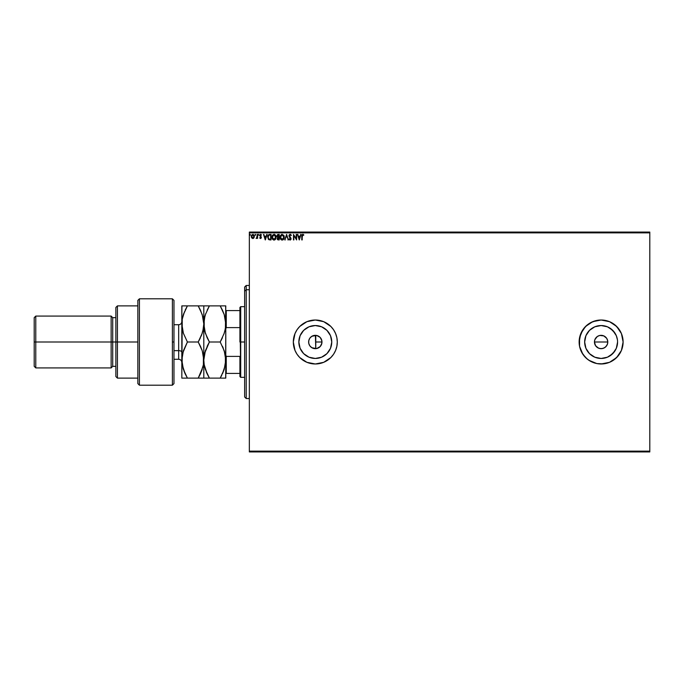 <?xml version="1.0" encoding="UTF-8"?>
<svg xmlns="http://www.w3.org/2000/svg" width="684" height="684" viewBox="0 0 684 684"><rect width="100%" height="100%" fill="white"/><g stroke="black" fill="none" stroke-linecap="round" stroke-linejoin="round"><path stroke-width="1.03" d="M308.869 343.778L309.852 345.847L311.836 347.703L316.444 348.575M308.749 340.726L308.749 343.274L308.758 340.7L309.749 338.289L311.596 336.451L315.307 335.322L317.855 335.835L320.026 337.28L321.471 339.444L321.976 342A6.678 6.678 0 0 1 315.307 348.678A6.678 6.678 0 0 1 308.629 342A6.678 6.678 0 0 1 315.307 335.322A6.678 6.678 0 0 1 321.976 342L321.471 344.556L320.026 346.72L317.855 348.165L315.307 348.678L311.596 347.549L309.749 345.711L308.758 343.3M316.726 348.524L320.189 346.549L321.514 344.445L321.976 342L321.848 343.3M607.666 343.308L607.794 342A6.678 6.678 0 0 1 601.116 348.678A6.678 6.678 0 0 1 594.447 342L595.567 345.711L598.56 348.165L601.116 348.678L603.673 348.165L605.836 346.72L607.281 344.565L605.588 346.959M331.757 342A16.459 16.459 0 0 1 315.307 358.459A16.459 16.459 0 0 1 298.848 342L300.096 335.699L303.662 330.363L309.006 326.798L315.307 325.541L321.6 326.798L326.943 330.363L330.509 335.699L331.757 342L330.509 348.301L326.943 353.637L321.6 357.202L315.307 358.459L309.006 357.202L303.662 353.637L300.096 348.301L298.848 342A16.459 16.459 0 0 1 315.307 325.541A16.459 16.459 0 0 1 331.757 342M617.575 342L616.318 348.301L612.753 353.637L607.418 357.202L601.116 358.459L594.815 357.202L589.48 353.637L585.914 348.301L584.658 342A16.459 16.459 0 0 1 601.116 325.541A16.459 16.459 0 0 1 617.575 342A16.459 16.459 0 0 1 601.116 358.459A16.459 16.459 0 0 1 584.658 342L585.914 335.699L589.48 330.363L594.815 326.798L601.116 325.541L607.418 326.798L612.753 330.363L616.318 335.699L617.438 339.854M609.495 321.677L601.116 320.018A21.982 21.982 0 0 0 582.854 329.765L579.553 337.708A21.982 21.982 0 0 0 579.134 341.983A21.982 21.982 0 0 1 601.116 320.018A21.982 21.982 0 0 1 623.107 342L621.431 333.587L616.66 326.456L609.529 321.685L601.116 320.018L592.703 321.685L585.572 326.456L580.801 333.587L579.134 342A21.982 21.982 0 0 0 579.545 346.258L582.836 354.218A21.982 21.982 0 0 0 601.099 363.982L609.529 362.315L616.66 357.544L621.431 350.413L623.107 342A21.982 21.982 0 0 1 601.116 363.982A21.982 21.982 0 0 1 579.134 342L579.553 346.292L581.725 352.363L585.572 357.544L588.907 360.28L596.824 363.563L603.271 363.879L608.965 362.537M579.562 346.318A21.982 21.982 0 0 0 582.819 354.192M601.142 363.982A21.982 21.982 0 0 0 621.423 350.439L618.114 355.945L613.334 360.28L609.529 362.315L611.479 361.391M621.44 350.388A21.982 21.982 0 0 0 623.107 342.026M293.316 342.026A21.982 21.982 0 0 0 315.281 363.982M315.324 363.982A21.982 21.982 0 0 0 337.289 342.017A21.982 21.982 0 0 1 315.307 363.982A21.982 21.982 0 0 1 293.316 342L294.992 350.413L297.018 354.218L299.754 357.544L306.894 362.315L315.307 363.982L323.72 362.315L330.851 357.544L333.587 354.218L335.613 350.413L336.87 346.292L337.289 342L336.87 337.708L335.613 333.587L333.587 329.782L330.851 326.456L323.72 321.685L315.307 320.018L306.894 321.685L299.754 326.456L297.018 329.782L294.992 333.587L293.316 342A21.982 21.982 0 0 1 315.307 320.018A21.982 21.982 0 0 1 337.289 342A21.982 21.982 0 0 0 315.324 320.018L306.894 321.685L299.754 326.456L297.018 329.782L294.992 333.587L293.316 342L294.992 350.413L297.018 354.218L299.754 357.544L306.894 362.315L315.307 363.982L323.72 362.315L330.851 357.544L333.587 354.218L335.613 350.413L336.87 346.292L337.289 342L336.87 337.708L335.613 333.587L333.587 329.782L330.851 326.456L323.72 321.685L315.307 320.018M321.856 343.248L320.189 346.549L316.803 348.507M317.008 348.455L315.777 348.66L315.777 335.34L318.188 335.981L320.189 337.451L321.856 340.76M604.827 336.451L603.673 335.835L606.665 338.289L607.666 340.7L607.666 343.3L606.665 345.719L604.827 347.549L602.416 348.549L599.808 348.549L597.406 347.549L595.567 345.711L594.567 343.3L594.576 340.7L595.567 338.289L597.406 336.451L599.817 335.451L603.861 335.921M602.416 348.549L599.817 348.549M604.827 347.549L603.416 348.267M309.39 345.104L309.159 344.608M310.143 346.232L309.801 345.779M311.117 347.198L310.673 346.805M249.344 451.927L649.8 451.927L249.344 451.927L249.344 232.859L649.8 232.859L649.8 451.141L249.344 451.141L249.344 451.927M649.8 232.073L249.344 232.073L249.344 451.141L649.8 451.141L649.8 451.927L649.8 232.859L249.344 232.859L249.344 232.073L649.8 232.073L649.8 232.859L649.8 232.073M254.345 236.425L253.935 237.852L254.26 235.715L252.977 234.364L251.626 235.065L251.25 236.245L251.558 237.69L252.627 238.502L253.832 237.989L254.345 236.425L252.798 234.356L251.25 236.425L251.661 237.852L252.798 238.511L253.935 237.852L254.345 236.613M257.167 237.852L257.167 234.424L257.073 237.297L256.107 238.374L257.167 237.852L257.594 238.442L257.594 234.424L257.594 238.442L257.167 237.852L256.389 238.511M261.468 234.903L260.493 234.364L259.758 235.116L260.878 237.288L260.672 237.964L259.706 237.947L260.39 238.502L261.314 237.297L260.159 235.27L261.468 234.903L260.595 234.356L259.706 235.518L260.903 237.476L259.706 237.947L260.518 238.511L259.706 237.947L260.903 237.476L259.706 235.518L260.595 234.356L261.228 235.27L261.468 234.903M270.214 239.922L271.052 239.922L271.052 234.424L268.615 234.715L267.726 236.382L268.316 239.255L271.052 239.922L271.052 234.424L269.77 234.424L271.052 234.424L271.052 239.922L268.906 239.725L270.214 239.922M278.123 234.424L279.226 234.424L277.576 234.552L276.84 236.211L277.695 237.391L277.49 239.554L279.226 239.922L279.226 234.424L279.226 239.922L279.226 234.424L278.123 234.424L276.832 235.989L277.695 237.391L277.182 238.562L278.448 239.922L279.226 239.922L278.448 239.922M285.254 239.922L284.792 239.922L286.553 234.424L284.792 239.922L286.587 235.758L288.383 239.922L286.622 234.424L288.383 239.922L286.622 234.424L284.792 239.922L286.587 235.758L288.383 239.922L287.921 239.922M296.206 234.424L296.206 238.519L293.462 234.424L293.462 239.922L293.881 235.826L296.625 239.922L296.625 234.424L296.206 238.519L293.462 234.424L293.462 239.922L293.881 235.826L296.625 239.922L296.625 234.424L296.54 239.922M302.2 236.271L302.576 234.903L303.602 235.347L303.816 234.92L302.781 234.287L301.883 234.997L302.2 239.922L302.2 236.271L302.781 234.851L303.602 235.347L303.816 234.92L302.781 234.287L301.772 236.211L301.772 239.922L302.679 234.86M300.609 234.424L301.071 234.424L299.31 239.922L301.071 234.424L300.045 236.185L298.498 236.185L297.472 234.424L299.233 239.922L301.071 234.424L300.045 236.185L298.498 236.185L297.472 234.424L299.233 239.922L297.472 234.424L297.933 234.424M291.341 235.484L290.221 234.296L289.016 235.262L289.221 236.749L290.623 238.613L290.213 239.486L289.016 239.135L289.896 240.041L290.828 239.631L291.051 238.562L289.418 235.45L290.136 234.851L291.341 235.484L290.11 234.287L288.947 235.775L290.64 238.802L290.084 239.503L289.349 238.793L289.016 239.135L290.084 240.067L291.059 238.784L289.375 235.783L290.136 234.851L291.341 235.484M284.296 237.151L283.783 235.27L281.688 234.356L280.346 235.723L280.183 238.169L281.962 240.05L283.937 238.793L284.296 237.151L282.176 234.287L280.072 237.177L282.21 240.067L284.296 237.151M276.122 237.151L275.609 235.27L274.002 234.287L272.394 235.287L271.899 237.425L272.403 239.075L274.156 240.058L275.635 239.041L276.122 237.151L274.002 234.287L271.899 237.177L274.036 240.067L276.114 236.903M266.64 234.424L267.102 234.424L265.341 239.922L267.102 234.424L266.076 236.185L264.537 236.185L263.511 234.424L265.272 239.922L267.102 234.424L266.076 236.185L264.537 236.185L263.511 234.424L265.272 239.922L263.511 234.424L263.973 234.424M258.535 234.364L258.732 235.228M255.688 234.817L255.183 234.398L255.072 235.116L255.671 234.971L254.987 234.817L255.337 235.27L255.337 234.356L254.987 234.817L255.337 234.356L255.688 234.817L255.337 235.27L255.294 234.364M250.404 234.817L249.968 234.364L249.788 235.116L250.387 234.971L250.053 234.356L249.694 234.817L250.053 235.27L250.404 234.817L249.968 234.364M623.107 342L622.679 346.292L623.107 342M314.212 335.416L314.828 335.34M311.724 336.366L312.246 336.066M310.673 337.195L311.109 336.81M309.801 338.221L310.143 337.759M309.159 339.392L309.39 338.905M316.444 335.425L311.844 336.289L309.852 338.144L308.86 340.247M603.673 335.835L602.416 335.451M601.116 335.322L599.817 335.451M594.576 340.692L594.447 342A6.678 6.678 0 0 1 601.116 335.322A6.678 6.678 0 0 1 607.794 342L607.281 339.444M320.103 337.366L316.726 335.476M619.396 329.782L615.061 325.003L609.529 321.685M315.281 320.018A21.982 21.982 0 0 0 293.316 341.974M623.107 341.974A21.982 21.982 0 0 0 621.44 333.612M622.679 337.708L621.431 333.587A21.982 21.982 0 0 0 601.142 320.018M582.819 329.808A21.982 21.982 0 0 0 579.562 337.682M621.431 333.587L620.508 331.637M601.116 320.018L596.824 320.437L590.754 322.609L587.171 325.003L582.836 329.782M579.553 337.708L579.553 346.292M582.836 354.218L587.171 358.997L590.754 361.391L596.824 363.563L601.116 363.982M613.334 360.28L616.66 357.544M622.158 348.378L622.679 346.292M610.265 328.32L614.805 332.86M614.805 351.14L610.265 355.68M591.976 328.32L589.48 330.363M587.436 351.14L589.48 353.637M595.567 338.289L597.406 336.451L594.952 339.444M607.666 340.7L607.794 342L594.447 342L607.794 342M598.56 348.165L597.406 347.549M596.397 346.72L594.952 344.556L594.447 342M328.987 332.86L326.943 330.363M306.158 328.32L303.662 330.363M301.618 351.14L303.662 353.637M324.447 355.68L326.943 353.637M321.848 340.7L321.976 342L321.514 339.555L320.189 337.451M598.568 335.835L597.406 336.451M606.665 338.289L605.836 337.28M315.777 348.66L315.401 335.322M302.2 239.922L301.772 239.922M303.089 234.338L303.816 234.92L303.345 235.125M303.474 235.228L302.926 234.868M299.276 238.596L298.677 236.749L299.866 236.749L299.276 238.596L298.677 236.749L299.866 236.749L299.276 238.596M293.881 239.922L293.556 234.424M290.221 234.296L290.777 234.552M290.999 234.809L291.256 235.27M290.298 234.877L290.862 235.467M289.375 235.783L289.999 234.868M290.213 237.194L291.059 238.673M290.803 237.878L291.059 238.896M291.051 239.007L290.828 239.631M290.196 240.058L289.016 239.135L289.349 238.793L290.084 239.503L290.64 238.802L289.272 236.835M289.99 240.058L289.016 239.135M289.477 239.032L290.084 239.503L290.64 238.802L289.221 236.749M289.828 239.434L290.632 238.93M290.213 239.486L290.64 238.802L290.016 239.494M289.17 234.911L289.973 234.296M290.307 238.006L290.64 238.802M289.494 235.27L289.973 234.868M283.809 239.041L284.099 238.408M283.373 239.58L282.911 239.896M280.269 238.451L280.577 239.084M284.176 236.177L284.022 235.706M282.885 239.913L283.364 239.588M280.885 239.468L281.44 239.887M282.09 234.851L283.877 237.151L282.193 239.503L280.491 237.177L282.193 234.851L282.791 234.988L282.193 234.851M283.014 235.134L283.501 235.689M283.475 235.647L283.809 236.502M283.655 238.323L283.321 238.904M280.893 238.699L282.193 239.503L280.585 237.964M280.585 236.382L280.808 235.8M283.561 238.536L282.937 239.255M277.781 239.802L277.371 239.366M277.687 239.742L277.182 238.562L277.695 237.391L276.84 236.202M277.636 237.442L276.832 235.989M278.208 239.349L277.661 238.16L278.585 237.596L277.601 238.554L278.362 239.357L277.601 238.554L278.798 237.596L278.798 239.357L277.644 238.87M278.798 237.032L278.798 234.988L278.798 237.032M277.285 236.296L278.32 234.988L277.251 235.989L277.918 236.972L277.276 236.237M277.251 235.989L278.166 237.015M278.32 234.988L278.798 234.988L278.32 234.988M277.755 237.955L278.191 237.639M278.585 237.596L278.798 239.357L278.362 239.357M275.396 239.374L274.737 239.896M274.575 239.973L275.19 239.588M273.54 239.998L272.403 239.075L273.54 239.998M272.001 238.118L271.899 236.929M274.258 234.304L274.934 234.561M276.003 236.177L275.609 235.27M272.412 236.382L272.317 237.177L274.019 234.851L275.703 237.151L274.019 239.503L273.446 239.366L272.719 238.699L274.019 239.503L272.317 237.177L272.634 235.8M274.84 235.134L275.327 235.689M275.481 238.323L274.763 239.255M269.65 234.432L269.77 234.424C268.308 234.629 267.606 235.518 267.666 237.109L268.983 239.759M268.992 239.135L268.094 237.109L269.043 235.134L270.625 234.988L270.625 239.357L268.803 239.007M269.137 239.203L270.625 239.357L270.625 234.988L270.171 234.988M268.094 237.109L268.145 236.45L268.094 237.109M268.342 235.843L268.145 236.45M265.307 238.596L264.717 236.749L265.896 236.749L265.307 238.596L264.717 236.749L265.896 236.749L265.307 238.596M261.117 235.125L260.125 235.493L261.322 237.459L260.518 238.511L259.869 238.143M260.125 235.493L260.647 234.851L261.228 235.27L260.647 234.851L260.125 235.493L261.322 237.459L260.518 238.511L259.706 237.947M260.057 237.741L260.903 237.476L259.706 235.518L260.861 234.398M260.587 238.006L259.954 237.596L260.493 238.023L260.801 237.117L259.706 235.518M260.895 237.382L260.493 238.023L260.903 237.476L260.382 236.698M259.706 235.416L260.031 234.612M261.322 237.459L261.194 236.844L260.518 238.511M261.279 237.827L260.869 238.417M261.254 236.989L260.963 236.536M260.262 235.065L260.741 234.86M257.099 237.151L256.107 238.374L257.099 237.151L256.5 238.023L257.167 235.775L257.099 237.16M257.167 236.04L257.158 236.467M257.167 234.424L257.167 235.775M255.26 235.262L254.987 234.817M253.302 238.408L253.832 237.989M252.712 238.511L251.661 237.852L251.25 236.245M252.883 238.511L251.661 237.852L251.25 236.425M252.883 234.364L253.482 234.552M254.209 235.535L254.328 236.066M253.926 236.425L252.798 238.023L251.669 236.425L252.798 234.851L253.926 236.553M252.533 237.981L251.917 237.425M252.011 235.287L252.533 234.886M251.738 235.894L251.934 235.399M253.063 234.886L253.542 235.228M250.088 235.27L250.053 234.356M277.764 236.912L277.294 236.305M277.319 235.578L277.704 235.099M272.719 238.699L272.412 237.964M270.043 239.357L269.282 239.255M253.661 235.399L253.867 235.894M246.206 289.751L246.206 285.467L246.206 289.751L249.344 289.751L246.206 289.751L246.206 398.533L246.206 289.751L244.633 291.204L246.206 289.751M244.633 287.032L244.633 291.204L244.633 287.032L246.206 285.467L249.344 285.467M244.633 396.968L244.633 291.204L244.633 396.968L246.206 398.533L249.344 398.533M239.922 310.596L239.922 342L240.708 342L240.708 306.663L240.708 342L244.633 342L240.708 342L240.708 377.337L239.922 307.449L239.922 310.596L225.788 310.596L226.259 310.596L226.259 327.61L239.922 327.61L226.259 327.61L226.259 310.596L239.922 310.596M315.777 342L321.976 342L315.777 342M239.922 356.39L239.922 376.551L239.922 356.39L226.259 356.39L225.788 355.218L226.259 356.39L226.259 373.404L239.922 373.404L226.259 373.404L226.259 356.39L239.922 356.39M225.788 328.782L226.259 327.61L225.788 328.782M225.788 373.404L226.259 373.404L225.788 373.404M172.394 342L172.394 385.186L172.394 298.814L172.394 342L173.967 342L172.394 342M137.843 383.596L137.843 342L117.434 342L117.434 305.885L117.434 342L115.861 342L115.861 376.551L115.861 342L112.723 342L112.723 317.658L112.723 342L111.15 342L111.15 367.915L111.15 342L35.773 342L35.773 316.085L35.773 342L34.2 342L34.2 366.342L34.2 317.658L34.2 342L111.15 342L111.15 316.085L111.15 342L115.861 342L115.861 307.449L115.861 342L137.843 342L137.843 300.404L137.843 383.613L139.416 385.186L139.416 298.814L139.416 385.186L172.394 385.186L173.967 383.613L173.967 300.515M173.967 383.459L173.967 300.387L172.394 298.814L139.416 298.814L137.843 300.387M117.434 342L117.434 378.115L117.434 342M112.723 342L112.723 366.342L112.723 342M35.773 342L35.773 367.915L35.773 342M178.678 333.364L178.678 350.636L173.967 350.636L178.678 350.636L178.678 359.271L178.678 350.636A3.138 1.573 180 0 1 181.816 352.209A3.138 1.573 0 0 0 178.678 350.636L178.678 324.729L173.967 324.729M225.703 321.805L225.387 328.611L224.232 333.211L220.205 342L209.389 342L205.38 333.27L204.217 328.688L204.208 319.266L205.362 314.666L209.389 305.885L220.205 305.885L224.215 314.606L225.788 323.942L224.899 316.948M222.48 310.245L220.205 305.885L225.788 305.885L203.909 305.885M225.686 305.885L225.788 323.917M205.687 313.708L204.208 319.24L205.362 314.666L209.389 305.885L207.149 310.177L209.389 305.885L205.38 305.885M204.627 366.778L207.149 373.823L204.208 364.76L203.806 360.058L203.806 305.885L203.806 323.959L204.952 315.991M203.695 305.885L198.215 305.885L202.233 314.606L205.371 333.262L204.217 328.671M204.644 353.26L209.389 342L207.107 337.622L209.389 342L220.205 342L222.445 337.708L221.017 340.538M223.924 334.125L225.387 328.628L224.232 333.211L220.205 342L224.232 350.772L225.788 360.058L225.387 355.372L225.378 364.794L222.454 373.815L224.224 369.377L220.205 378.115L225.788 378.115L225.788 360.058L224.215 369.394L220.205 378.115L209.389 378.115L224.224 378.115M224.968 353.337L222.445 346.301M207.141 346.301L209.389 342L205.38 350.73M202.832 331.253L203.806 323.942L203.806 378.115L209.389 378.115L205.362 369.343L204.123 364.204M201.686 334.801L203.396 328.636L202.25 333.211L198.215 342L202.25 350.772L203.806 360.058L205.362 350.764M209.039 377.491L209.389 378.115L204.217 378.115L209.389 378.115L207.149 373.823M207.141 373.806L206.269 371.814M205.166 368.719L205.354 369.334M203.806 360.083L203.909 362.417M204.217 355.312L203.806 360.058L203.405 355.372L203.396 364.794L200.463 373.815L202.233 369.394L198.215 378.115L202.96 366.846M204.696 330.919L207.141 337.699M225.788 360.1L225.686 378.115M225.378 364.803L224.951 366.838M220.205 378.115L221.736 375.285M222.454 346.309L223.309 348.259M224.514 351.661L224.232 350.789M225.788 360.058L225.788 323.942L225.686 357.715M225.686 326.302L224.762 331.458M222.488 310.262L224.215 314.606L225.686 321.557M225.387 305.885L220.205 305.885L222.454 310.185M220.205 342L224.232 350.772L225.686 357.698M225.788 305.885L225.387 328.611M187.048 377.491L187.407 378.115L181.816 378.115L187.407 378.115L183.38 369.343L181.816 360.058L181.816 378.115L182.218 319.266L183.372 314.666L187.407 305.885L198.215 305.885L200.463 310.185L198.215 305.885L203.387 305.885L181.816 305.885L181.816 323.942L181.918 305.885M200.463 310.185L202.9 316.906M203.704 326.302L203.806 323.917M202.549 351.747L203.806 360.058L203.396 364.777M201.592 348.951L202.25 350.772M198.993 340.615L200.455 337.708L198.215 342L187.407 342L183.389 333.27L181.816 323.942L181.816 360.058L183.38 350.755L187.407 342L183.389 333.27L181.816 323.942L182.713 330.945M200.728 378.115L203.704 378.115M203.806 378.115L203.806 360.058M200.463 373.815L198.215 378.115L202.233 378.115M182.944 316.059L182.226 319.24L183.372 314.666L187.407 305.885L185.159 310.168L187.407 305.885L183.38 305.885M183.842 313.332L183.372 314.657M184.047 371.215L185.159 373.832L182.226 364.76L181.816 360.058L181.918 362.417M182.688 353.158L187.407 342L198.215 342L200.463 346.292M183.055 368.325L185.15 373.806M182.235 355.312L182.132 364.196M202.25 350.789L200.472 346.309M184.483 311.707L182.218 319.257L182.226 328.662M201.139 336.177L202.25 333.228M203.405 328.611L202.25 333.211L198.215 342M181.816 378.115L198.215 378.115L187.407 378.115L185.159 373.832M198.215 378.115L200.463 378.115M239.922 307.449L240.708 306.663L244.633 306.663M244.633 377.337L240.708 377.337L239.922 376.551M137.843 305.885L117.434 305.885L115.861 307.449M34.2 317.658L35.773 316.085L111.15 316.085L112.723 317.658L115.861 317.658M137.843 378.115L117.434 378.115L115.861 376.551M115.861 366.342L112.723 366.342L111.15 367.915L35.773 367.915L34.2 366.342M173.967 359.271L178.678 359.271C180.585 359.459 181.628 360.511 181.816 362.417M178.678 324.729C180.585 324.541 181.628 323.489 181.816 321.583"/></g></svg>
